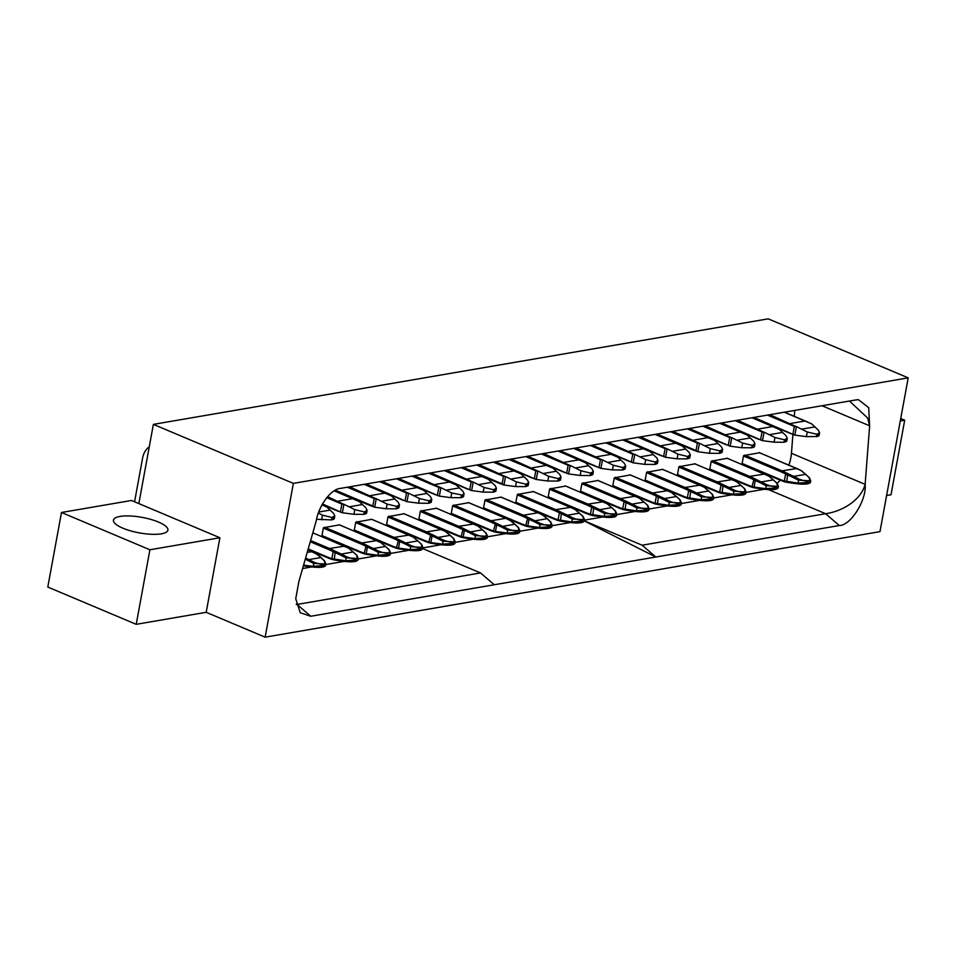 <?xml version="1.0" encoding="UTF-8"?>
<svg xmlns="http://www.w3.org/2000/svg" width="956" height="956" viewBox="0 0 956 956"><rect width="100%" height="100%" fill="white"/><g stroke="black" fill="none" stroke-linecap="round" stroke-linejoin="round"><path stroke-width="1.43" d="M494.252 584.749L480.533 572.943L297.053 604.443L310.76 616.25L655.84 557.013L584.295 520.924M570.457 522.538L552.126 525.692M538.144 528.094L519.801 531.237M505.82 533.639L487.488 536.782M473.507 539.184L455.164 542.339M441.182 544.729L422.851 547.884M867.606 417.963L869.637 425.814L868.705 407.698L858.488 399.704L856.134 399.883L340.479 488.397C330.621 488.922 318.312 506.883 316.269 520.793L298.87 581.559L295.739 598.767L300.268 612.76L310.76 616.25M908.2 377.859L768.206 318.838L153.378 424.368L293.373 483.389L908.2 377.859L879.974 531.632L265.147 637.162L206.197 612.306L136.218 624.328L47.8 587.044L61.483 512.488L131.462 500.478L138.835 503.585L153.378 424.368M822.005 405.738L869.637 425.814L865.132 484.357C866.865 499.57 850.948 525.573 839.32 525.525L655.84 557.013L642.133 545.207L584.319 520.841M293.373 483.389L265.147 637.162M900.731 418.537L904.699 420.21L891.016 494.766L886.606 495.519M839.32 525.525L825.614 513.719L642.133 545.207M764.37 489.257L746.038 492.412M732.057 494.802L713.714 497.957M699.732 500.358L681.401 503.501M667.419 505.903L649.076 509.046M635.095 511.448L616.763 514.591M602.782 516.993L584.439 520.148M849.454 401.03L867.594 417.963M794.747 410.423L794.293 416.35M792.894 434.502L791.448 453.299A29.648 17.435 -67.1 0 1 788.867 465.07M791.448 453.299L865.132 484.357C860.842 500.55 841.758 511.496 825.614 513.719L768.516 489.639M904.699 420.21L900.289 420.963M780.168 480.187A29.648 17.435 -67.1 0 1 777.12 483.282M138.835 503.585L219.892 537.75L206.197 612.306M61.483 512.488L149.901 549.772L219.892 537.75M122.87 528.178A27.676 7.875 -169.6 0 1 113.465 520.124A27.676 7.875 -169.6 0 1 142.109 517.375A27.676 7.875 -169.6 0 1 167.909 530.114A27.676 7.875 -169.6 0 1 151.383 534.285A27.676 7.875 -169.6 0 1 122.87 528.178M149.901 549.772L136.218 624.328M296.276 604.108L297.053 604.443L296.372 604.551M422.719 548.577L480.533 572.943M302.61 568.521L311.907 566.92M325.888 564.518L344.22 561.375M358.213 558.973L376.545 555.83M390.526 553.428L408.869 550.286M533.293 491.599L517.327 494.479L515.75 503.047L553.655 518.833M500.968 497.144L485.003 500.024L483.425 508.604L521.331 524.378M565.605 486.054L549.64 488.934L548.063 497.502L585.968 513.276M597.93 480.51L581.965 483.377L580.388 491.958L618.293 507.732M630.243 474.953L614.278 477.833L612.7 486.413L650.606 502.187M662.568 469.408L646.603 472.288L645.025 480.856L682.931 496.642M694.893 463.863L678.915 466.743L677.35 475.311L715.243 491.085M727.205 458.318L711.24 461.198L709.663 469.766L747.568 485.54M759.53 452.762L743.553 455.642L741.987 464.222L779.881 479.996M468.655 502.689L452.69 505.569L451.113 514.149L489.018 529.923M436.33 508.245L420.365 511.125L418.788 519.694L456.693 535.468M404.018 513.79L388.04 516.67L386.475 525.238L424.38 541.012M371.693 519.335L355.728 522.215L354.15 530.783L392.056 546.569M339.38 524.88L323.403 527.76L321.837 536.34L359.731 552.114M322.447 503.932L342.296 512.786L322.172 504.445M340.515 511.556L341.89 504.099L343.849 504.326L327.55 496.666M334.23 490.882L359.432 501.649M134.569 501.792L142.575 458.175A19.765 14.973 80.3 0 1 149.244 446.846M321.957 504.816L327.119 507.194M334.743 490.571L374.609 507.242L372.84 505.999L374.202 498.542L376.162 498.781L349.657 486.819M364.164 484.322L391.757 496.092M462.011 467.532L503.884 485.05L502.115 483.808L503.489 476.363L505.449 476.59L478.932 464.628M493.439 462.142L521.032 473.913M406.933 501.685L365.049 484.178M406.933 501.697L366.1 483.987M405.153 500.454L406.527 492.997L408.487 493.224L381.97 481.262M396.477 478.777L424.082 490.548M398.425 478.442L439.246 496.14L397.373 478.621M437.478 494.909L438.84 487.452L440.8 487.68L414.295 475.718M428.802 473.232L456.394 485.003M430.75 472.897L471.571 490.595L429.686 473.077M469.802 489.364L471.165 481.908L473.124 482.135L446.619 470.173M461.115 467.687L488.719 479.458M527.7 456.251L568.533 473.949L526.648 456.442M566.753 472.718L568.127 465.261L570.087 465.488L543.57 453.526M558.077 451.041L585.67 462.812M655.924 434.251L697.796 451.758L696.028 450.527L697.402 443.07L699.362 443.297L672.845 431.347M687.352 428.85L714.945 440.62M689.3 428.515L730.121 446.213L688.236 428.694M728.353 444.982L729.715 437.525L731.675 437.752L705.17 425.79M719.677 423.305L747.269 435.076M560.025 450.706L600.846 468.404L558.961 450.885M599.077 467.173L600.44 459.716L602.4 459.944L575.894 447.982M590.402 445.496L617.994 457.267M721.613 422.97L762.446 440.668L720.561 423.15M760.665 439.437L762.04 431.981L763.999 432.208L737.482 420.246M751.99 417.76L779.582 429.531M624.662 439.617L665.484 457.315L623.599 439.796M663.715 456.072L665.077 448.615L667.037 448.854L640.532 436.892M655.039 434.394L682.632 446.165M495.387 461.808L536.208 479.506L494.324 461.987M534.44 478.263L535.802 470.806L537.762 471.033L511.257 459.083M525.752 456.586L553.357 468.356M592.338 445.161L633.171 462.859L591.286 445.341M631.39 461.629L632.764 454.172L634.724 454.399L608.207 442.437M622.715 439.951L650.307 451.722M753.937 417.425L794.759 435.123L752.874 417.605M792.99 433.893L794.352 426.436L796.312 426.663L769.807 414.701M784.314 412.215L811.907 423.986M343.969 504.302L354.796 509.62L364.356 511.938L367.128 510.337L366.566 513.396L363.901 514.352L353.935 514.304L342.415 512.763M359.325 501.673L365.825 507.732L367.128 510.337M327.012 507.218L333.501 513.276L334.815 515.893L334.253 518.953L331.589 519.909L316.699 519.287M391.649 496.116L398.15 502.187L399.453 504.792L398.891 507.851L396.226 508.807L386.248 508.759L374.728 507.218M376.282 498.757L387.108 504.075L396.668 506.381L399.453 504.792M520.924 473.925L527.425 479.996L528.728 482.601L528.166 485.66L525.501 486.616L515.535 486.568L504.003 485.027M505.557 476.566L516.383 481.884L525.943 484.202L528.728 482.601M408.606 493.212L419.433 498.53L428.993 500.836L431.777 499.247L431.216 502.306L428.551 503.262L418.573 503.203L407.053 501.673M423.962 490.571L430.463 496.63L431.777 499.247M464.09 493.702L463.529 496.762L460.864 497.718L450.885 497.658L439.366 496.128L440.871 487.668L451.746 492.985L462.453 495.1L464.09 493.702L462.788 491.085L456.287 485.027M473.244 482.111L484.071 487.429L493.631 489.747L496.415 488.158L495.853 491.217L493.188 492.173L483.21 492.113L471.69 490.571M488.6 479.482L495.1 485.54L496.415 488.158M570.206 465.476L581.021 470.794L590.581 473.101L593.365 471.511L592.804 474.57L590.139 475.526L580.173 475.467L568.653 473.937M585.562 462.835L592.063 468.894L593.365 471.511M714.837 440.644L721.338 446.703L722.64 449.32L722.079 452.379L719.414 453.335L709.448 453.275L697.928 451.746M699.481 443.285L710.308 448.603L719.868 450.909L722.64 449.32M731.794 437.74L742.621 443.058L752.181 445.365L754.965 443.775L754.404 446.834L751.739 447.79L741.76 447.731L730.241 446.201M747.15 435.1L753.651 441.158L754.965 443.775M602.519 459.92L613.346 465.237L622.906 467.556L625.69 465.966L625.128 469.026L622.464 469.982L612.485 469.922L600.966 468.392M617.875 457.291L624.376 463.349L625.69 465.966M764.119 432.184L774.946 437.501L784.506 439.82L787.278 438.23L786.716 441.29L784.051 442.246L774.085 442.186L762.565 440.656M779.475 429.555L785.975 435.613L787.278 438.23M667.157 448.83L677.983 454.148L687.543 456.466L690.328 454.865L689.766 457.924L687.101 458.88L677.123 458.832L665.603 457.291M682.512 446.189L689.013 452.26L690.328 454.865M537.881 471.021L548.708 476.339L558.268 478.645L561.053 477.056L560.491 480.115L557.826 481.071L547.848 481.023L536.328 479.482M553.237 468.38L559.738 474.439L561.053 477.056M634.844 454.375L645.67 459.693L655.218 462.011L658.003 460.422L657.441 463.481L654.776 464.437L644.81 464.377L633.29 462.835M650.2 451.746L656.7 457.805L658.003 460.422M796.432 426.639L807.258 431.957L816.818 434.275L819.603 432.674L819.041 435.733L817.523 436.498L806.398 436.641L794.878 435.1L796.384 426.651M811.799 424.01L818.288 430.069L819.603 432.674M345.642 561.519L334.218 559.977L335.114 552.556L333.154 551.66L331.875 558.674L345.403 560.754L358.034 559.941C356.899 561.662 352.788 562.2 345.714 561.542L339.942 560.885L339.631 560.096M340.013 560.873L332.21 559.511L327.585 557.802L327.334 556.99A78.081 59.129 -99.7 0 0 331.875 558.674L334.218 559.977M357.018 555.735A0.992 0.705 134.2 0 0 356.851 555.281L358.297 558.495L345.941 557.862L346.658 556.81L341.268 554.05L334.026 550.644L333.154 551.66A78.081 59.129 -99.7 0 0 328.697 549.545L310.27 541.765M357.006 560.598L345.785 561.53L345.941 557.862L340.551 555.089L341.268 554.05L353.242 551.994L348.534 548.158A79.073 59.881 -99.7 0 0 344.005 546.007L312.815 532.862M313.317 567.063L303.387 565.797M314.333 562.355C322.985 565.486 326.259 564.924 324.144 560.67A0.992 0.705 134.2 0 1 324.526 560.825L325.972 564.04L313.616 563.407L314.333 562.355L305.621 557.981M324.693 566.155L313.472 567.087L313.616 563.407L308.226 560.646L308.943 559.595L320.917 557.539L316.209 553.703A79.073 59.881 -99.7 0 0 311.692 551.552L307.916 549.963M389.331 550.19A0.992 0.705 134.2 0 0 389.176 549.736L390.622 552.938L378.253 552.317L378.97 551.265L366.339 545.099L364.188 553.13L366.208 553.655L367.427 547.011L365.479 546.115A78.081 59.129 -99.7 0 0 361.021 543.988L323.343 528.106M389.331 555.054L378.11 555.986L378.253 552.317L372.864 549.545L373.593 548.493L385.555 546.438L380.846 542.602A79.073 59.881 -99.7 0 0 376.329 540.463L338.998 524.725M377.955 555.974L366.53 554.432L366.208 553.655L377.728 555.209L390.347 554.396C389.212 556.117 385.113 556.655 378.026 555.998L372.254 555.34L371.956 554.54M372.338 555.328L364.523 553.954L359.647 551.445A78.081 59.129 -99.7 0 0 364.188 553.13L366.53 554.432M453.969 539.088A0.992 0.705 134.2 0 0 453.813 538.634L455.259 541.849L442.891 541.216L443.62 540.164L430.977 533.998L428.826 542.028L430.845 542.566L432.064 535.91L430.116 535.013A78.081 59.129 -99.7 0 0 425.659 532.898L387.981 517.017M453.969 543.964L442.748 544.896L442.891 541.216L437.513 538.455L438.23 537.403L450.192 535.348L445.484 531.512A79.073 59.881 -99.7 0 0 440.967 529.361L403.635 513.635M442.592 544.872L431.168 543.331L430.845 542.566L442.365 544.107L454.984 543.295C453.849 545.028 449.75 545.553 442.664 544.908L436.892 544.239L436.593 543.45M436.976 544.239L429.16 542.865L424.285 540.355A78.081 59.129 -99.7 0 0 428.826 542.028L431.168 543.331M518.606 527.999A0.992 0.705 134.2 0 0 518.451 527.545L519.897 530.747L507.54 530.126L508.257 529.074L495.614 522.908L493.463 530.939L495.483 531.464L496.702 524.82L494.754 523.924A78.081 59.129 -99.7 0 0 490.297 521.797L452.618 505.915M518.606 532.862L507.385 533.795L507.54 530.126L502.151 527.354L502.868 526.314L514.83 524.258L510.122 520.423A79.073 59.881 -99.7 0 0 505.605 518.272L468.273 502.533M507.23 533.783L495.805 532.241L495.483 531.464L507.003 533.018L519.622 532.205C518.487 533.926 514.388 534.464 507.313 533.807L501.53 533.149L501.231 532.361M501.613 533.137L493.81 531.763L489.173 530.054L488.922 529.254A78.081 59.129 -99.7 0 0 493.463 530.939L495.805 532.241M733.467 494.945L722.043 493.404L722.939 485.983L720.991 485.086L719.701 492.101L733.24 494.18L745.859 493.368C744.724 495.1 740.613 495.626 733.539 494.981L727.767 494.312L727.468 493.523M727.839 494.312L720.035 492.938L715.16 490.428A78.081 59.129 -99.7 0 0 719.701 492.101L722.043 493.404M744.843 489.161A0.992 0.705 134.2 0 0 744.688 488.707L746.122 491.922L733.766 491.288L734.483 490.237L729.093 487.476L721.852 484.071L720.991 485.086A78.081 59.129 -99.7 0 0 716.522 482.971L678.856 467.09M744.843 494.037L733.622 494.969L733.766 491.288L728.376 488.528L729.093 487.476L741.067 485.421L736.359 481.585A79.073 59.881 -99.7 0 0 731.842 479.446L694.51 463.708M668.83 506.047L657.405 504.505L658.302 497.084L656.354 496.188L655.063 503.203L668.603 505.282L681.222 504.469C680.086 506.19 675.976 506.728 668.901 506.071L663.129 505.413L662.819 504.613M663.201 505.401L655.398 504.027L650.522 501.518A78.081 59.129 -99.7 0 0 655.063 503.203L657.405 504.505M669.845 501.338C678.497 504.457 681.759 503.896 679.656 499.653A0.992 0.705 134.2 0 1 680.039 499.809L681.485 503.011L669.128 502.39L669.845 501.338L664.456 498.566L657.214 495.172L656.354 496.188A78.081 59.129 -99.7 0 0 651.884 494.061L614.218 478.179M680.206 505.127L668.985 506.059L669.128 502.39L663.739 499.618L664.456 498.566L676.43 496.523L671.721 492.675A79.073 59.881 -99.7 0 0 667.204 490.536L629.873 474.797M636.505 511.591L625.081 510.05L625.989 502.629L624.029 501.733L622.738 508.747L636.278 510.827L648.897 510.014C647.762 511.735 643.663 512.273 636.588 511.615L630.805 510.958L630.506 510.169M630.888 510.946L623.085 509.584L618.448 507.875L618.197 507.074A78.081 59.129 -99.7 0 0 622.738 508.747L625.081 510.05M647.881 505.808A0.992 0.705 134.2 0 0 647.726 505.354L649.172 508.568L636.816 507.935L637.533 506.883L632.143 504.123L624.889 500.717L624.029 501.733A78.081 59.129 -99.7 0 0 619.572 499.618L581.893 483.736M647.881 510.683L636.66 511.603L636.816 507.935L631.426 505.162L632.143 504.123L644.105 502.067L639.397 498.231A79.073 59.881 -99.7 0 0 634.88 496.08L597.548 480.342M604.192 517.136L592.768 515.595L593.664 508.174L591.716 507.278L590.426 514.292L603.965 516.371L616.584 515.559C615.449 517.292 611.338 517.817 604.264 517.16L592.672 515.607L586.351 513.444A79.073 59.881 80.3 0 0 590.605 515.021M548.804 497.682L586.136 513.42L585.885 512.619A78.081 59.129 -99.7 0 0 590.426 514.292L592.768 515.595M615.568 511.352A0.992 0.705 134.2 0 0 615.413 510.898L616.847 514.113L604.491 513.48L605.208 512.428L599.818 509.668L592.577 506.262L591.716 507.278A78.081 59.129 -99.7 0 0 587.247 505.162L549.581 489.281M615.568 516.228L604.347 517.16L604.491 513.48L599.101 510.719L599.818 509.668L611.792 507.612L607.084 503.776A79.073 59.881 -99.7 0 0 602.567 501.625L565.235 485.887M550.931 522.454A0.992 0.705 134.2 0 0 550.764 522L552.21 525.202L539.853 524.569L540.57 523.53L527.939 517.363L525.788 525.394L527.808 525.92L529.027 519.263L527.079 518.379A78.081 59.129 -99.7 0 0 522.609 516.252L484.943 500.37M550.931 527.318L539.71 528.25L539.853 524.569L534.464 521.809L535.181 520.757L547.155 518.702L542.446 514.866A79.073 59.881 -99.7 0 0 537.929 512.727L500.597 496.989M539.554 528.238L528.13 526.684L527.808 525.92L539.327 527.461L551.947 526.66C550.811 528.381 546.701 528.919 539.626 528.262L533.854 527.604L533.544 526.804M533.926 527.592L526.123 526.218L521.247 523.709A78.081 59.129 -99.7 0 0 525.788 525.394L528.13 526.684M421.656 544.633A0.992 0.705 134.2 0 0 421.488 544.191L422.934 547.394L410.578 546.76L411.295 545.721L398.664 539.554L396.513 547.573L398.533 548.111L399.751 541.455L397.792 540.558A78.081 59.129 -99.7 0 0 393.334 538.443L355.668 522.562M421.656 549.509L410.423 550.441L410.578 546.76L405.189 544L405.906 542.948L417.88 540.893L413.171 537.057A79.073 59.881 -99.7 0 0 408.654 534.918L371.322 519.18M410.279 550.429L398.855 548.875L398.533 548.111L410.052 549.652L422.671 548.852C421.536 550.572 417.425 551.11 410.351 550.453L404.579 549.796L404.269 548.995M404.651 549.784L396.848 548.409L391.972 545.9A78.081 59.129 -99.7 0 0 396.513 547.573L398.855 548.875M571.867 522.681L560.443 521.139L561.339 513.719L559.391 512.822L558.101 519.837L571.64 521.916L584.259 521.116M566.251 522.048L558.447 520.673L553.811 518.965L553.56 518.164A78.081 59.129 -99.7 0 0 558.101 519.837L560.443 521.139M572.895 517.985C581.535 521.104 584.809 520.542 582.694 516.3A0.992 0.705 134.2 0 1 583.088 516.443L584.534 519.658L572.178 519.024L572.895 517.985L567.505 515.212L560.252 511.807L559.391 512.822A78.081 59.129 -99.7 0 0 554.934 510.707L517.256 494.826M583.244 521.773L572.023 522.705L572.178 519.024L566.788 516.264L567.505 515.212L579.467 513.157L574.759 509.321A79.073 59.881 -99.7 0 0 570.242 507.182L532.91 491.444M777.168 483.617A0.992 0.705 134.2 0 0 777.001 483.162L778.447 486.377L766.091 485.744L766.808 484.692L754.176 478.526L752.025 486.556L754.045 487.082L755.264 480.438L753.304 479.542A78.081 59.129 -99.7 0 0 748.847 477.426L711.168 461.545M777.156 488.492L765.935 489.424L766.091 485.744L760.701 482.983L761.418 481.932L773.38 479.876L768.672 476.04A79.073 59.881 -99.7 0 0 764.155 473.889L726.835 458.151M765.792 489.4L754.368 487.859L754.045 487.082L765.553 488.635L778.184 487.823C777.049 489.544 772.938 490.081 765.864 489.424L760.08 488.767L759.781 487.978M760.163 488.755L752.36 487.393L747.473 484.883A78.081 59.129 -99.7 0 0 752.025 486.556L754.368 487.859M486.293 533.544A0.992 0.705 134.2 0 0 486.126 533.09L487.572 536.304L475.216 535.671L475.933 534.619L463.302 528.453L461.151 536.483L463.17 537.009L464.389 530.365L462.441 529.469A78.081 59.129 -99.7 0 0 457.972 527.354L420.305 511.472M486.293 538.419L475.072 539.351L475.216 535.671L469.826 532.898L470.543 531.859L482.517 529.803L477.809 525.967A79.073 59.881 -99.7 0 0 473.292 523.816L435.96 508.078M474.917 539.327L463.493 537.786L463.17 537.009L474.69 538.563L487.309 537.75C486.174 539.471 482.063 540.009 474.989 539.351L469.217 538.694L468.906 537.905M469.288 538.682L461.485 537.32L456.61 534.81A78.081 59.129 -99.7 0 0 461.151 536.483L463.493 537.786M701.154 500.502L689.718 498.948L690.626 491.527L688.667 490.631L687.388 497.646L700.915 499.725L713.546 498.924C712.399 500.645 708.3 501.183 701.226 500.526L695.442 499.869L695.143 499.068M695.526 499.857L687.723 498.482L682.835 495.973A78.081 59.129 -99.7 0 0 687.388 497.646L689.718 498.948M712.519 494.706A0.992 0.705 134.2 0 0 712.363 494.264L713.809 497.467L701.453 496.833L702.17 495.794L696.781 493.021L689.539 489.627L688.667 490.631A78.081 59.129 -99.7 0 0 684.209 488.516L646.531 472.634M712.519 499.582L701.298 500.514L701.453 496.833L696.064 494.073L696.781 493.021L708.743 490.966L704.034 487.13A79.073 59.881 -99.7 0 0 699.517 484.991L662.185 469.253M798.105 483.856L786.68 482.314L787.577 474.893L785.629 473.997L784.338 481.011L797.878 483.091L810.497 482.278C809.362 483.999 805.251 484.537 798.176 483.879L792.405 483.222L792.106 482.433M792.488 483.21L784.673 481.848L780.048 480.139L779.797 479.326A78.081 59.129 -99.7 0 0 784.338 481.011L786.68 482.314M809.481 478.072A0.992 0.705 134.2 0 0 809.326 477.618L810.76 480.82L798.403 480.199L799.12 479.147L793.731 476.387L786.489 472.981L785.629 473.997A78.081 59.129 -99.7 0 0 781.172 471.882L743.493 456M809.481 482.935L798.26 483.867L798.403 480.199L793.014 477.426L793.731 476.387L805.705 474.331L800.997 470.495A79.073 59.881 -99.7 0 0 796.479 468.344L759.148 452.606M318.479 513.121L322.471 515.165L332.031 517.483L334.815 515.893M318.157 555.46L317.583 554.588M372.864 549.545L367.427 547.011L368.096 545.924M382.794 544.37L382.221 543.498M405.189 544L399.751 541.455L400.409 540.379M415.107 538.826L414.546 537.953M437.513 538.455L432.064 535.91L432.733 534.834M447.432 533.281L446.87 532.396M728.376 488.528L722.939 485.983L723.608 484.907M738.295 483.354L737.733 482.481M599.101 510.719L593.664 508.174L594.321 507.086M609.02 505.533L608.458 504.66M663.739 499.618L658.302 497.084L658.971 495.997M673.657 494.443L673.096 493.571M696.064 494.073L690.626 491.527L691.284 490.452M705.982 488.898L705.42 488.026M760.701 482.983L755.264 480.438L755.921 479.35M770.62 477.797L770.058 476.925M793.014 477.426L787.577 474.893L788.246 473.806M802.944 472.252L802.371 471.38M534.464 521.809L529.027 519.263L529.684 518.188M544.382 516.634L543.821 515.762M631.426 505.162L625.989 502.629L626.646 501.541M641.345 499.988L640.783 499.116M340.551 555.089L335.114 552.556L335.771 551.469M350.47 549.915L349.908 549.043M502.151 527.354L496.702 524.82L497.371 523.733M512.069 522.179L511.508 521.307M469.826 532.898L464.389 530.365L465.046 529.277M479.745 527.724L479.183 526.852M566.788 516.264L561.339 513.719L562.009 512.643M576.707 511.09L576.145 510.217M365.491 511.735L365.049 514.161M364.356 511.938L363.901 514.352M332.031 517.483L331.589 519.909M333.178 517.28L332.736 519.706M396.668 506.381L396.226 508.807M397.815 506.19L397.373 508.616M525.943 484.202L525.501 486.616M527.091 483.999L526.648 486.425M430.128 500.645L429.686 503.071M428.993 500.836L428.551 503.262M462.453 495.1L462.011 497.514M461.306 495.292L460.864 497.718M494.778 489.544L494.324 491.97M493.631 489.747L493.188 492.173M591.728 472.909L591.286 475.335M590.581 473.101L590.139 475.526M719.868 450.909L719.414 453.335M721.003 450.718L720.561 453.144M753.328 445.173L752.886 447.587M752.181 445.365L751.739 447.79M624.053 467.365L623.599 469.778M622.906 467.556L622.464 469.982M785.641 439.617L785.199 442.042M784.506 439.82L784.051 442.246M688.69 456.263L688.248 458.689M687.543 456.466L687.101 458.88M559.415 478.454L558.961 480.88M558.268 478.645L557.826 481.071M656.366 461.808L655.924 464.234M655.218 462.011L654.776 464.437M817.966 434.072L817.523 436.498M816.818 434.275L816.376 436.689M345.785 561.53L345.403 560.754M348.928 548.374L356.851 555.281A0.992 0.705 134.2 0 0 356.469 555.125C358.572 559.368 355.309 559.929 346.658 556.81M313.09 566.299L325.709 565.486C324.574 567.207 320.463 567.745 313.389 567.087L307.617 566.43L307.318 565.641L313.09 566.299L313.472 567.087M381.241 542.829L389.176 549.736A0.992 0.705 134.2 0 0 388.781 549.581C390.896 553.823 387.622 554.384 378.97 551.265M378.11 555.986L377.728 555.209M445.89 531.739L453.813 538.634A0.992 0.705 134.2 0 0 453.419 538.491C455.534 542.733 452.26 543.295 443.62 540.164M442.748 544.896L442.365 544.107M505.987 518.439L511.878 521.438L518.451 527.545A0.992 0.705 134.2 0 0 518.056 527.389C520.172 531.632 516.897 532.193 508.257 529.074M507.385 533.795L507.003 533.018M733.622 494.969L733.24 494.18M736.753 481.812L744.676 488.707A0.992 0.705 134.2 0 0 744.294 488.564C746.409 492.806 743.135 493.368 734.483 490.237M668.985 506.059L668.603 505.282M636.66 511.603L636.278 510.827M639.803 498.446L647.726 505.354A0.992 0.705 134.2 0 0 647.332 505.198C649.447 509.44 646.172 510.002 637.533 506.883M604.347 517.16L603.965 516.371M607.478 503.991L615.401 510.898A0.992 0.705 134.2 0 0 615.019 510.743C617.122 514.997 613.86 515.559 605.208 512.428M538.3 512.882L544.203 515.881L550.764 522A0.992 0.705 134.2 0 0 550.381 521.845C552.484 526.087 549.222 526.648 540.57 523.53M539.71 528.25L539.327 527.461M413.566 537.284L421.488 544.179A0.992 0.705 134.2 0 0 421.106 544.036C423.209 548.278 419.947 548.84 411.295 545.721M410.423 550.441L410.052 549.652M572.023 522.705L571.64 521.916M769.078 476.255L777.001 483.162A0.992 0.705 134.2 0 0 776.619 483.007C778.722 487.261 775.459 487.823 766.808 484.692M765.935 489.424L765.553 488.635M478.203 526.182L486.126 533.09A0.992 0.705 134.2 0 0 485.744 532.934C487.847 537.188 484.584 537.75 475.933 534.619M475.072 539.351L474.69 538.563M701.298 500.514L700.915 499.725M704.441 487.357L712.363 494.252A0.992 0.705 134.2 0 0 711.981 494.109C714.084 498.351 710.81 498.913 702.17 495.794M798.26 483.867L797.878 483.091M801.391 470.711L809.314 477.618A0.992 0.705 134.2 0 0 808.931 477.462C811.047 481.705 807.772 482.266 799.12 479.147M341.89 504.099L326.689 497.682M312.074 551.72L307.246 552.317M374.202 498.542L347.327 487.213M372.84 505.999L335.389 490.213M376.712 540.618L361.822 542.948L361.021 543.988M366.339 545.099A79.073 59.881 -99.7 0 0 361.822 542.948L324.49 527.21M322.566 536.507L360.113 552.269A79.073 59.881 80.3 0 0 364.367 553.859M359.647 551.445L321.981 535.563M409.025 535.073L394.147 537.403L393.334 538.443M398.664 539.554A79.073 59.881 -99.7 0 0 394.147 537.403L356.815 521.665M354.891 530.962L392.438 546.724A79.073 59.881 80.3 0 0 396.692 548.314M391.972 545.9L354.294 530.018M441.349 529.528L426.46 531.859L425.659 532.898M430.977 533.998A79.073 59.881 -99.7 0 0 426.46 531.859L389.128 516.12M387.204 525.418L424.751 541.18A79.073 59.881 80.3 0 0 429.005 542.769M424.285 540.355L386.618 524.474M503.489 476.363L476.602 465.022M502.115 483.808L463.062 467.353M732.212 479.601L717.335 481.932L716.522 482.971M721.852 484.071A79.073 59.881 -99.7 0 0 717.335 481.932L680.003 466.193M678.079 475.49L715.626 491.253A79.073 59.881 80.3 0 0 719.88 492.842M715.16 490.428L677.481 474.546M602.937 501.792L588.06 504.123L587.247 505.162M592.577 506.262A79.073 59.881 -99.7 0 0 588.06 504.123L550.728 488.385M585.885 512.619L548.206 496.738M667.575 490.691L652.697 493.021L651.884 494.061M657.214 495.172A79.073 59.881 -99.7 0 0 652.697 493.021L615.365 477.283M613.441 486.58L650.988 502.342A79.073 59.881 80.3 0 0 655.242 503.932M650.522 501.518L612.844 485.636M699.9 485.146L685.01 487.476L684.209 488.516M689.539 489.627A79.073 59.881 -99.7 0 0 685.01 487.476L647.69 471.738M645.766 481.035L683.301 496.797A79.073 59.881 80.3 0 0 687.555 498.387M682.835 495.973L645.169 480.091M710.404 469.946L747.939 485.708A79.073 59.881 80.3 0 0 752.193 487.285M747.473 484.883L709.806 469.002M764.537 474.057L749.659 476.387L748.847 477.426M754.176 478.526A79.073 59.881 -99.7 0 0 749.659 476.387L712.328 460.649M742.716 464.401L780.263 480.151A79.073 59.881 80.3 0 0 784.518 481.74M779.797 479.326L742.119 463.445M796.862 468.512L781.972 470.83L781.172 471.882M786.489 472.981A79.073 59.881 -99.7 0 0 781.972 470.83L744.64 455.104M484.166 508.771L521.713 524.533A79.073 59.881 80.3 0 0 525.967 526.123M521.247 523.709L483.569 507.827M500.813 497.012L538.132 512.751L523.422 515.212L522.609 516.252M527.939 517.363A79.073 59.881 -99.7 0 0 523.422 515.212L486.09 499.474M581.129 492.137L618.663 507.887A79.073 59.881 80.3 0 0 622.918 509.476M618.197 507.074L580.531 491.193M635.262 496.248L620.372 498.578L619.572 499.618M624.889 500.717A79.073 59.881 -99.7 0 0 620.372 498.578L583.052 482.84M406.527 492.997L379.651 481.669M438.84 487.452L411.964 476.124M471.165 481.908L444.289 470.579M568.127 465.261L541.239 453.933M697.402 443.07L670.515 431.742M696.028 450.527L656.975 434.072M729.715 437.525L702.839 426.197M600.44 459.716L573.564 448.388M762.04 431.981L735.152 420.652M665.077 448.615L638.202 437.286M535.802 470.806L508.927 459.478M632.764 454.172L605.877 442.831M794.352 426.436L767.477 415.095M308.035 549.557L327.789 557.814A79.073 59.881 80.3 0 0 332.043 559.403M327.334 556.99L308.214 548.935M327.418 557.659L308.059 549.497M344.387 546.175L329.509 548.493L328.697 549.545M334.026 550.644A79.073 59.881 -99.7 0 0 329.509 548.493L310.616 540.534M451.841 514.328L489.388 530.078A79.073 59.881 80.3 0 0 493.643 531.667M488.922 529.254L451.256 513.372M468.488 502.557L505.82 518.295L491.097 520.757L490.297 521.797M495.614 522.908A79.073 59.881 -99.7 0 0 491.097 520.757L453.765 505.019M473.662 523.984L458.784 526.314L457.972 527.354M463.302 528.453A79.073 59.881 -99.7 0 0 458.784 526.314L421.453 510.576M419.529 519.873L457.076 535.623A79.073 59.881 80.3 0 0 461.33 537.212M456.61 534.81L418.931 518.929M516.491 503.226L554.026 518.989A79.073 59.881 80.3 0 0 558.28 520.578M553.56 518.164L515.893 502.282M570.624 507.337L555.735 509.668L554.934 510.707M560.252 511.807A79.073 59.881 -99.7 0 0 555.735 509.668L518.403 493.929M343.909 504.314L342.356 512.775M352.668 498.65L338.161 501.147M349.287 506.8L362.527 504.529M384.981 493.105L370.474 495.59M449.619 482.015L435.123 484.501M514.256 470.914L499.761 473.399M740.494 432.088L725.986 434.574M805.131 420.987L790.624 423.472M772.818 426.531L758.311 429.029M708.181 437.633L693.674 440.119M675.856 443.178L661.349 445.663M643.543 448.723L629.036 451.22M611.219 454.267L596.711 456.765M578.906 459.824L564.399 462.31M546.581 465.369L532.074 467.854M481.944 476.458L467.436 478.956M417.306 487.56L402.799 490.046M318.838 512.022L330.214 510.074M376.234 498.769L374.68 507.23M381.611 501.255L394.852 498.972M339.213 524.748L380.846 542.602M364.188 553.13L364.714 553.966L364.188 553.13M371.525 519.204L413.171 537.057M396.513 547.573L397.027 548.421L396.513 547.573M403.85 513.647L445.484 531.512M428.826 542.028L429.352 542.877L428.826 542.028M505.509 476.578L503.955 485.039M510.886 479.064L524.127 476.793M694.725 463.72L736.359 481.585M719.701 492.101L720.227 492.949L719.701 492.101M565.45 485.911L607.084 503.776M590.426 514.292L590.951 515.141L590.426 514.292M655.063 503.203L655.589 504.039L655.063 503.203M662.4 469.276L704.034 487.13M687.388 497.646L687.902 498.494L687.388 497.646M752.025 486.556L752.539 487.405L752.025 486.556M727.038 458.175L768.672 476.04M784.338 481.011L784.864 481.848L784.338 481.011M759.363 452.63L800.997 470.495M525.788 525.394L526.314 526.23L525.788 525.394M622.738 508.747L623.264 509.596L622.738 508.747M597.763 480.366L639.397 498.231M408.547 493.212L406.993 501.685M413.924 495.698L427.165 493.427M446.249 490.153L459.489 487.883M473.184 482.123L471.631 490.583M478.562 484.608L491.802 482.338M570.146 465.476L568.593 473.949M575.524 467.962L588.765 465.692M699.422 443.297L697.868 451.758M704.799 445.771L718.04 443.5M731.746 437.74L730.193 446.201M737.112 440.226L750.364 437.956M602.459 459.932L600.918 468.392M607.837 462.417L621.077 460.147M764.059 432.196L762.506 440.656M769.437 434.681L782.677 432.411M667.109 448.842L665.555 457.303M672.474 451.328L685.715 449.045M537.822 471.033L536.268 479.494M543.199 473.519L556.44 471.236M634.784 454.387L633.231 462.847M640.162 456.872L653.402 454.602M801.761 429.136L815.002 426.866M331.875 558.674L332.389 559.511L331.875 558.674M312.839 532.803L348.534 548.158M493.463 530.939L493.989 531.775L493.463 530.939M436.175 508.102L477.809 525.967M461.151 536.483L461.676 537.332L461.151 536.483M558.101 519.837L558.627 520.685L558.101 519.837M353.935 514.304L354.796 509.62M321.61 519.849L322.471 515.165M386.248 508.759L387.108 504.075M515.535 486.568L516.383 481.884M418.573 503.203L419.433 498.53M450.885 497.658L451.746 492.985M483.21 492.113L484.071 487.429M580.173 475.467L581.021 470.794M709.448 453.275L710.308 448.603M741.76 447.731L742.621 443.058M612.485 469.922L613.346 465.237M774.085 442.186L774.946 437.501M677.123 458.832L677.983 454.148M547.848 481.023L548.708 476.339M644.81 464.377L645.67 459.693M806.398 436.641L807.258 431.957M356.469 555.125L353.242 551.994M307.701 566.43L303.375 565.821M303.578 565.115L307.318 565.641M308.226 560.646L305.275 559.2M324.144 560.67L320.917 557.539M388.781 549.581L385.555 546.438M453.419 538.491L450.192 535.348M518.056 527.389L514.83 524.258M744.294 488.564L741.067 485.421M679.656 499.653L676.43 496.523M647.332 505.198L644.105 502.067M598.48 516.503L598.181 515.714M615.019 510.743L611.792 507.612M550.381 521.845L547.155 518.702M421.106 544.036L417.88 540.893M584.534 519.658L584.259 521.104C583.124 522.836 579.025 523.362 571.951 522.717L566.167 522.06L565.868 521.259M582.694 516.3L579.467 513.157M776.619 483.007L773.38 479.876M485.744 532.934L482.517 529.803M711.981 494.109L708.743 490.966M808.931 477.462L805.705 474.331M338.484 511.388L322.136 504.493M355.13 499.618L334.301 490.834M322.817 505.174L321.969 504.816M324.526 560.825L317.966 554.719L307.94 549.903M387.455 494.073L364.272 484.31M370.809 505.844L334.684 490.607M516.73 471.882L493.559 462.118M500.084 483.652L461.891 467.556M680.039 499.809L671.948 492.71L630.088 474.821M403.133 500.299L364.929 484.19M419.768 488.528L396.597 478.753M435.446 494.742L397.254 478.645M452.092 482.983L428.921 473.208M467.771 489.197L429.567 473.101M484.405 477.438L461.234 467.663M564.721 472.563L526.529 456.454M581.368 460.792L558.196 451.017M710.643 438.601L687.472 428.838M693.996 450.372L655.804 434.263M726.321 444.815L688.129 428.718M742.955 433.056L719.784 423.281M597.046 467.006L558.854 450.909M613.68 455.247L590.509 445.472M758.634 439.27L720.442 423.173M775.28 427.511L752.109 417.736M661.683 455.916L623.491 439.82M678.318 444.146L655.147 434.383M532.408 478.108L494.216 461.999M549.043 466.337L525.872 456.574M629.359 461.461L591.167 445.365M646.005 449.69L622.834 439.927M790.959 433.725L752.766 417.629M807.605 421.955L784.422 412.191M583.088 516.443L574.998 509.357L533.125 491.456M325.972 564.04L325.709 565.486M390.622 552.938L390.347 554.396M422.934 547.394L422.671 548.852M455.259 541.849L454.984 543.295M746.122 491.922L745.859 493.368M616.847 514.113L616.584 515.559M681.485 503.011L681.222 504.469M713.809 497.467L713.546 498.924M778.447 486.377L778.184 487.823M810.76 480.82L810.497 482.278M552.21 525.202L551.947 526.66M649.172 508.568L648.897 510.014M358.297 558.495L358.034 559.941M519.897 530.747L519.622 532.205M487.572 536.304L487.309 537.75"/></g></svg>
